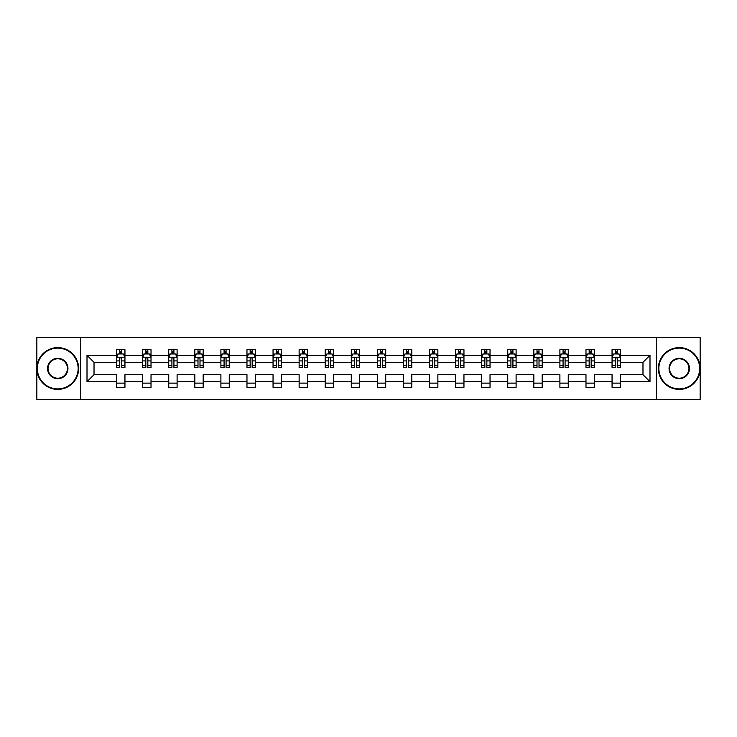 <?xml version="1.0" encoding="UTF-8"?>
<svg xmlns="http://www.w3.org/2000/svg" width="737" height="737" viewBox="0 0 737 737"><rect width="100%" height="100%" fill="white"/><g stroke="black" fill="none" stroke-linecap="round" stroke-linejoin="round"><path stroke-width="1.11" d="M656.437 337.574L36.85 337.574L36.85 399.426L700.15 399.426L700.15 337.574L656.437 337.574L656.437 399.426M620.416 381.702L620.416 374.682L642.977 374.682L649.997 381.702L620.416 381.702L620.416 387.303L612.06 387.303L612.06 381.702L594.335 381.702L594.335 387.303L585.979 387.303L585.979 381.702L568.255 381.702L568.255 387.303L559.899 387.303L559.899 381.702L542.183 381.702L542.183 387.303L533.828 387.303L533.828 381.702L516.103 381.702L516.103 387.303L507.747 387.303L507.747 381.702L490.031 381.702L490.031 387.303L481.666 387.303L481.666 381.702L463.951 381.702L463.951 387.303L455.595 387.303L455.595 381.702L437.87 381.702L437.87 387.303L429.514 387.303L429.514 381.702L411.799 381.702L411.799 387.303L403.434 387.303L403.434 381.702L385.718 381.702L385.718 387.303L377.362 387.303L377.362 381.702L359.638 381.702L359.638 387.303L351.282 387.303L351.282 381.702L333.566 381.702L333.566 387.303L325.201 387.303L325.201 381.702L307.486 381.702L307.486 387.303L299.13 387.303L299.13 381.702L281.405 381.702L281.405 387.303L273.049 387.303L273.049 381.702L255.334 381.702L255.334 387.303L246.969 387.303L246.969 381.702L229.253 381.702L229.253 387.303L220.897 387.303L220.897 381.702L203.172 381.702L203.172 387.303L194.817 387.303L194.817 381.702L177.101 381.702L177.101 387.303L168.745 387.303L168.745 381.702L151.021 381.702L151.021 387.303L142.665 387.303L142.665 381.702L124.949 381.702L124.949 387.303L116.584 387.303L116.584 381.702L87.003 381.702L87.003 355.298L116.584 355.298L116.584 349.697L124.949 349.697L124.949 355.298L142.665 355.298L142.665 349.697L151.021 349.697L151.021 355.298L168.745 355.298L168.745 349.697L177.101 349.697L177.101 355.298L194.817 355.298L194.817 349.697L203.172 349.697L203.172 355.298L220.897 355.298L220.897 349.697L229.253 349.697L229.253 355.298L246.969 355.298L246.969 349.697L255.334 349.697L255.334 355.298L273.049 355.298L273.049 349.697L281.405 349.697L281.405 355.298L299.13 355.298L299.13 349.697L307.486 349.697L307.486 355.298L325.201 355.298L325.201 349.697L333.566 349.697L333.566 355.298L351.282 355.298L351.282 349.697L359.638 349.697L359.638 355.298L377.362 355.298L377.362 349.697L385.718 349.697L385.718 355.298L403.434 355.298L403.434 349.697L411.799 349.697L411.799 355.298L429.514 355.298L429.514 349.697L437.87 349.697L437.87 355.298L455.595 355.298L455.595 349.697L463.951 349.697L463.951 355.298L481.666 355.298L481.666 349.697L490.031 349.697L490.031 355.298L507.747 355.298L507.747 349.697L516.103 349.697L516.103 355.298L533.828 355.298L533.828 349.697L542.183 349.697L542.183 355.298L559.899 355.298L559.899 349.697L568.255 349.697L568.255 355.298L585.979 355.298L585.979 349.697L594.335 349.697L594.335 355.298L612.06 355.298L612.06 349.697L620.416 349.697L620.416 355.298L649.997 355.298L649.997 381.702M80.563 399.426L80.563 337.574M612.06 355.298L612.06 362.318L594.335 362.318L594.335 355.298M594.335 381.702L594.335 374.682L612.06 374.682L612.06 381.702M585.979 355.298L585.979 362.318L568.255 362.318L568.255 355.298M568.255 381.702L568.255 374.682L585.979 374.682L585.979 381.702M559.899 355.298L559.899 362.318L542.183 362.318L542.183 355.298M542.183 381.702L542.183 374.682L559.899 374.682L559.899 381.702M533.828 355.298L533.828 362.318L516.103 362.318L516.103 355.298M516.103 381.702L516.103 374.682L533.828 374.682L533.828 381.702M507.747 355.298L507.747 362.318L490.031 362.318L490.031 355.298M490.031 381.702L490.031 374.682L507.747 374.682L507.747 381.702M481.666 355.298L481.666 362.318L463.951 362.318L463.951 355.298M463.951 381.702L463.951 374.682L481.666 374.682L481.666 381.702M455.595 355.298L455.595 362.318L437.87 362.318L437.87 355.298M437.87 381.702L437.87 374.682L455.595 374.682L455.595 381.702M429.514 355.298L429.514 362.318L411.799 362.318L411.799 355.298M411.799 381.702L411.799 374.682L429.514 374.682L429.514 381.702M403.434 355.298L403.434 362.318L385.718 362.318L385.718 355.298M385.718 381.702L385.718 374.682L403.434 374.682L403.434 381.702M377.362 355.298L377.362 362.318L359.638 362.318L359.638 355.298M359.638 381.702L359.638 374.682L377.362 374.682L377.362 381.702M351.282 355.298L351.282 362.318L333.566 362.318L333.566 355.298M333.566 381.702L333.566 374.682L351.282 374.682L351.282 381.702M325.201 355.298L325.201 362.318L307.486 362.318L307.486 355.298M307.486 381.702L307.486 374.682L325.201 374.682L325.201 381.702M299.13 355.298L299.13 362.318L281.405 362.318L281.405 355.298M281.405 381.702L281.405 374.682L299.13 374.682L299.13 381.702M273.049 355.298L273.049 362.318L255.334 362.318L255.334 355.298M255.334 381.702L255.334 374.682L273.049 374.682L273.049 381.702M246.969 355.298L246.969 362.318L229.253 362.318L229.253 355.298M229.253 381.702L229.253 374.682L246.969 374.682L246.969 381.702M220.897 355.298L220.897 362.318L203.172 362.318L203.172 355.298M203.172 381.702L203.172 374.682L220.897 374.682L220.897 381.702M194.817 355.298L194.817 362.318L177.101 362.318L177.101 355.298M177.101 381.702L177.101 374.682L194.817 374.682L194.817 381.702M168.745 355.298L168.745 362.318L151.021 362.318L151.021 355.298M151.021 381.702L151.021 374.682L168.745 374.682L168.745 381.702M142.665 355.298L142.665 362.318L124.949 362.318L124.949 355.298M124.949 381.702L124.949 374.682L142.665 374.682L142.665 381.702M116.584 355.298L116.584 362.318L94.023 362.318L94.023 374.682L116.584 374.682L116.584 381.702M87.003 355.298L94.023 362.318M642.977 374.682L642.977 362.318L620.416 362.318L620.416 355.298M615.229 353.871L617.237 353.871M589.158 353.871L591.157 353.871M563.077 353.871L565.086 353.871M536.997 353.871L539.005 353.871M510.925 353.871L512.924 353.871M484.845 353.871L486.853 353.871M458.764 353.871L460.772 353.871M432.693 353.871L434.692 353.871M406.612 353.871L408.62 353.871M380.532 353.871L382.54 353.871M354.46 353.871L356.468 353.871M328.38 353.871L330.388 353.871M302.308 353.871L304.307 353.871M276.228 353.871L278.236 353.871M250.147 353.871L252.155 353.871M224.076 353.871L226.075 353.871M197.995 353.871L200.003 353.871M171.914 353.871L173.923 353.871M145.843 353.871L147.842 353.871M119.763 353.871L121.771 353.871M116.584 383.129L124.949 383.129M142.665 383.129L151.021 383.129M168.745 383.129L177.101 383.129M194.817 383.129L203.172 383.129M220.897 383.129L229.253 383.129M246.969 383.129L255.334 383.129M273.049 383.129L281.405 383.129M299.13 383.129L307.486 383.129M325.201 383.129L333.566 383.129M351.282 383.129L359.638 383.129M377.362 383.129L385.718 383.129M403.434 383.129L411.799 383.129M429.514 383.129L437.87 383.129M455.595 383.129L463.951 383.129M481.666 383.129L490.031 383.129M507.747 383.129L516.103 383.129M533.828 383.129L542.183 383.129M559.899 383.129L568.255 383.129M585.979 383.129L594.335 383.129M612.06 383.129L620.416 383.129M94.023 374.682L87.003 381.702M649.997 355.298L642.977 362.318M121.771 351.871L119.763 351.871M118.16 354.156L116.584 354.156L116.584 349.697L119.763 349.697L116.584 349.697M116.584 365.405L116.584 367.496L119.763 367.496L119.763 365.405L116.584 365.405L116.584 362.318M124.94 362.318L124.94 367.496L121.771 367.496L121.771 358.55C121.098 357.27 120.435 357.27 119.763 358.55L119.763 365.405M123.374 354.156L124.94 354.156L124.94 349.697L121.771 349.697L121.771 353.953M124.94 357.298L123.272 353.953L118.261 353.953L116.584 357.298M124.949 349.697L121.771 349.697M119.763 353.953L119.763 349.697M57.744 348.104A20.396 20.396 0 0 0 37.347 368.5A20.396 20.396 0 0 0 57.744 388.896A20.396 20.396 0 0 0 78.14 368.5A20.396 20.396 0 0 0 57.744 348.104M57.744 389.394A20.894 20.894 0 0 1 36.85 368.5A20.894 20.894 0 0 1 57.744 347.606A20.894 20.894 0 0 1 78.638 368.5A20.894 20.894 0 0 1 57.744 389.394M57.744 358.302A10.198 10.198 0 0 1 67.942 368.5A10.198 10.198 0 0 1 57.744 378.698A10.198 10.198 0 0 1 47.546 368.5A10.198 10.198 0 0 1 57.744 358.302M57.744 378.192A9.692 9.692 0 0 0 67.445 368.5A9.692 9.692 0 0 0 57.744 358.808A9.692 9.692 0 0 0 48.052 368.5A9.692 9.692 0 0 0 57.744 378.192M679.256 348.104A20.396 20.396 0 0 0 658.86 368.5A20.396 20.396 0 0 0 679.256 388.896A20.396 20.396 0 0 0 699.653 368.5A20.396 20.396 0 0 0 679.256 348.104M679.256 389.394A20.894 20.894 0 0 1 658.362 368.5A20.894 20.894 0 0 1 679.256 347.606A20.894 20.894 0 0 1 700.15 368.5A20.894 20.894 0 0 1 679.256 389.394M679.256 358.302A10.198 10.198 0 0 1 689.454 368.5A10.198 10.198 0 0 1 679.256 378.698A10.198 10.198 0 0 1 669.058 368.5A10.198 10.198 0 0 1 679.256 358.302M679.256 378.192A9.692 9.692 0 0 0 688.948 368.5A9.692 9.692 0 0 0 679.256 358.808A9.692 9.692 0 0 0 669.555 368.5A9.692 9.692 0 0 0 679.256 378.192M147.842 351.871L145.843 351.871M144.231 354.156L142.665 354.156L142.665 349.697L145.843 349.697L142.665 349.697M142.665 365.405L142.665 367.496L145.843 367.496L145.843 365.405L142.665 365.405L142.665 362.318M151.021 362.318L151.021 367.496L147.842 367.496L147.842 358.55C147.179 357.27 146.506 357.27 145.843 358.55L145.843 365.405M149.454 354.156L151.021 354.156L151.021 349.697L147.842 349.697L151.021 349.697M151.021 357.298L149.353 353.953L144.332 353.953L142.665 357.298M145.843 353.953L145.843 349.697M147.842 349.697L147.842 353.953M173.923 351.871L171.914 351.871M170.311 354.156L168.745 354.156L168.745 349.697L171.914 349.697L168.745 349.697M168.745 365.405L168.745 367.496L171.914 367.496L171.914 365.405L168.745 365.405L168.745 362.318M177.101 362.318L177.101 367.496L173.923 367.496L173.923 358.55C173.259 357.27 172.587 357.27 171.914 358.55L171.914 365.405M175.526 354.156L177.101 354.156L177.101 349.697L173.923 349.697L177.101 349.697M177.101 357.298L175.424 353.953L170.413 353.953L168.745 357.298M171.914 353.953L171.914 349.697M173.923 349.697L173.923 353.953M200.003 351.871L197.995 351.871M196.392 354.156L194.817 354.156L194.817 349.697L197.995 349.697L194.817 349.697M194.817 365.405L194.817 367.496L197.995 367.496L197.995 365.405L194.817 365.405L194.817 362.318M203.172 362.318L203.172 367.496L200.003 367.496L200.003 358.55C199.331 357.27 198.668 357.27 197.995 358.55L197.995 365.405M201.606 354.156L203.172 354.156L203.172 349.697L200.003 349.697L203.172 349.697M203.172 357.298L201.505 353.953L196.493 353.953L194.817 357.298M197.995 353.953L197.995 349.697M200.003 349.697L200.003 353.953M226.075 351.871L224.076 351.871M222.463 354.156L220.897 354.156L220.897 349.697L224.076 349.697L220.897 349.697M220.897 365.405L220.897 367.496L224.076 367.496L224.076 365.405L220.897 365.405L220.897 362.318M229.253 362.318L229.253 367.496L226.075 367.496L226.075 358.55C225.411 357.27 224.739 357.27 224.076 358.55L224.076 365.405M227.687 354.156L229.253 354.156L229.253 349.697L226.075 349.697L229.253 349.697M229.253 357.298L227.586 353.953L222.565 353.953L220.897 357.298M224.076 353.953L224.076 349.697M226.075 349.697L226.075 353.953M252.155 351.871L250.147 351.871M248.544 354.156L246.969 354.156L246.969 349.697L250.147 349.697L246.969 349.697M246.969 365.405L246.969 367.496L250.147 367.496L250.147 365.405L246.969 365.405L246.969 362.318M255.334 362.318L255.334 367.496L252.155 367.496L252.155 358.55C251.483 357.27 250.82 357.27 250.147 358.55L250.147 365.405M253.758 354.156L255.334 354.156L255.334 349.697L252.155 349.697L255.334 349.697M255.334 357.298L253.657 353.953L248.645 353.953L246.969 357.298M250.147 353.953L250.147 349.697M252.155 349.697L252.155 353.953M278.236 351.871L276.228 351.871M274.625 354.156L273.049 354.156L273.049 349.697L276.228 349.697L273.049 349.697M273.049 365.405L273.049 367.496L276.228 367.496L276.228 365.405L273.049 365.405L273.049 362.318M281.405 362.318L281.405 367.496L278.236 367.496L278.236 358.55C277.563 357.27 276.9 357.27 276.228 358.55L276.228 365.405M279.839 354.156L281.405 354.156L281.405 349.697L278.236 349.697L281.405 349.697M281.405 357.298L279.738 353.953L274.726 353.953L273.049 357.298M276.228 353.953L276.228 349.697M278.236 349.697L278.236 353.953M304.307 351.871L302.308 351.871M300.696 354.156L299.13 354.156L299.13 349.697L302.308 349.697L299.13 349.697M299.13 365.405L299.13 367.496L302.308 367.496L302.308 365.405L299.13 365.405L299.13 362.318M307.486 362.318L307.486 367.496L304.307 367.496L304.307 358.55C303.644 357.27 302.971 357.27 302.308 358.55L302.308 365.405M305.91 354.156L307.486 354.156L307.486 349.697L304.307 349.697L307.486 349.697M307.486 357.298L305.818 353.953L300.797 353.953L299.13 357.298M302.308 353.953L302.308 349.697M304.307 349.697L304.307 353.953M330.388 351.871L328.38 351.871M326.777 354.156L325.201 354.156L325.201 349.697L328.38 349.697L325.201 349.697M325.201 365.405L325.201 367.496L328.38 367.496L328.38 365.405L325.201 365.405L325.201 362.318M333.566 362.318L333.566 367.496L330.388 367.496L330.388 358.55C329.715 357.27 329.052 357.27 328.38 358.55L328.38 365.405M331.991 354.156L333.566 354.156L333.566 349.697L330.388 349.697L333.566 349.697M333.566 357.298L331.89 353.953L326.878 353.953L325.201 357.298M328.38 353.953L328.38 349.697M330.388 349.697L330.388 353.953M356.468 351.871L354.46 351.871M352.857 354.156L351.282 354.156L351.282 349.697L354.46 349.697L351.282 349.697M351.282 365.405L351.282 367.496L354.46 367.496L354.46 365.405L351.282 365.405L351.282 362.318M359.638 362.318L359.638 367.496L356.468 367.496L356.468 358.55C355.796 357.27 355.123 357.27 354.46 358.55L354.46 365.405M358.071 354.156L359.638 354.156L359.638 349.697L356.468 349.697L359.638 349.697M359.638 357.298L357.97 353.953L352.949 353.953L351.282 357.298M354.46 353.953L354.46 349.697M356.468 349.697L356.468 353.953M382.54 351.871L380.532 351.871M378.929 354.156L377.362 354.156L377.362 349.697L380.532 349.697L377.362 349.697M377.362 365.405L377.362 367.496L380.532 367.496L380.532 365.405L377.362 365.405L377.362 362.318M385.718 362.318L385.718 367.496L382.54 367.496L382.54 358.55C381.877 357.27 381.204 357.27 380.532 358.55L380.532 365.405M384.143 354.156L385.718 354.156L385.718 349.697L382.54 349.697L385.718 349.697M385.718 357.298L384.041 353.953L379.03 353.953L377.362 357.298M380.532 353.953L380.532 349.697M382.54 349.697L382.54 353.953M408.62 351.871L406.612 351.871M405.009 354.156L403.434 354.156L403.434 349.697L406.612 349.697L403.434 349.697M403.434 365.405L403.434 367.496L406.612 367.496L406.612 365.405L403.434 365.405L403.434 362.318M411.799 362.318L411.799 367.496L408.62 367.496L408.62 358.55C407.948 357.27 407.285 357.27 406.612 358.55L406.612 365.405M410.223 354.156L411.799 354.156L411.799 349.697L408.62 349.697L411.799 349.697M411.799 357.298L410.122 353.953L405.11 353.953L403.434 357.298M406.612 353.953L406.612 349.697M408.62 349.697L408.62 353.953M434.692 351.871L432.693 351.871M431.09 354.156L429.514 354.156L429.514 349.697L432.693 349.697L429.514 349.697M429.514 365.405L429.514 367.496L432.693 367.496L432.693 365.405L429.514 365.405L429.514 362.318M437.87 362.318L437.87 367.496L434.692 367.496L434.692 358.55C434.029 357.27 433.356 357.27 432.693 358.55L432.693 365.405M436.304 354.156L437.87 354.156L437.87 349.697L434.692 349.697L437.87 349.697M437.87 357.298L436.203 353.953L431.182 353.953L429.514 357.298M432.693 353.953L432.693 349.697M434.692 349.697L434.692 353.953M460.772 351.871L458.764 351.871M457.161 354.156L455.595 354.156L455.595 349.697L458.764 349.697L455.595 349.697M455.595 365.405L455.595 367.496L458.764 367.496L458.764 365.405L455.595 365.405L455.595 362.318M463.951 362.318L463.951 367.496L460.772 367.496L460.772 358.55C460.109 357.27 459.437 357.27 458.764 358.55L458.764 365.405M462.375 354.156L463.951 354.156L463.951 349.697L460.772 349.697L463.951 349.697M463.951 357.298L462.274 353.953L457.262 353.953L455.595 357.298M458.764 353.953L458.764 349.697M460.772 349.697L460.772 353.953M486.853 351.871L484.845 351.871M483.242 354.156L481.666 354.156L481.666 349.697L484.845 349.697L481.666 349.697M481.666 365.405L481.666 367.496L484.845 367.496L484.845 365.405L481.666 365.405L481.666 362.318M490.031 362.318L490.031 367.496L486.853 367.496L486.853 358.55C486.18 357.27 485.517 357.27 484.845 358.55L484.845 365.405M488.456 354.156L490.031 354.156L490.031 349.697L486.853 349.697L490.031 349.697M490.031 357.298L488.355 353.953L483.343 353.953L481.666 357.298M484.845 353.953L484.845 349.697M486.853 349.697L486.853 353.953M512.924 351.871L510.925 351.871M509.313 354.156L507.747 354.156L507.747 349.697L510.925 349.697L507.747 349.697M507.747 365.405L507.747 367.496L510.925 367.496L510.925 365.405L507.747 365.405L507.747 362.318M516.103 362.318L516.103 367.496L512.924 367.496L512.924 358.55C512.261 357.27 511.589 357.27 510.925 358.55L510.925 365.405M514.537 354.156L516.103 354.156L516.103 349.697L512.924 349.697L516.103 349.697M516.103 357.298L514.435 353.953L509.414 353.953L507.747 357.298M510.925 353.953L510.925 349.697M512.924 349.697L512.924 353.953M539.005 351.871L536.997 351.871M535.394 354.156L533.828 354.156L533.828 349.697L536.997 349.697L533.828 349.697M533.828 365.405L533.828 367.496L536.997 367.496L536.997 365.405L533.828 365.405L533.828 362.318M542.183 362.318L542.183 367.496L539.005 367.496L539.005 358.55C538.342 357.27 537.669 357.27 536.997 358.55L536.997 365.405M540.608 354.156L542.183 354.156L542.183 349.697L539.005 349.697L542.183 349.697M542.183 357.298L540.507 353.953L535.495 353.953L533.828 357.298M536.997 353.953L536.997 349.697M539.005 349.697L539.005 353.953M565.086 351.871L563.077 351.871M561.474 354.156L559.899 354.156L559.899 349.697L563.077 349.697L559.899 349.697M559.899 365.405L559.899 367.496L563.077 367.496L563.077 365.405L559.899 365.405L559.899 362.318M568.255 362.318L568.255 367.496L565.086 367.496L565.086 358.55C564.413 357.27 563.75 357.27 563.077 358.55L563.077 365.405M566.689 354.156L568.255 354.156L568.255 349.697L565.086 349.697L568.255 349.697M568.255 357.298L566.587 353.953L561.576 353.953L559.899 357.298M563.077 353.953L563.077 349.697M565.086 349.697L565.086 353.953M591.157 351.871L589.158 351.871M587.546 354.156L585.979 354.156L585.979 349.697L589.158 349.697L585.979 349.697M585.979 365.405L585.979 367.496L589.158 367.496L589.158 365.405L585.979 365.405L585.979 362.318M594.335 362.318L594.335 367.496L591.157 367.496L591.157 358.55C590.494 357.27 589.821 357.27 589.158 358.55L589.158 365.405M592.769 354.156L594.335 354.156L594.335 349.697L591.157 349.697L594.335 349.697M594.335 357.298L592.668 353.953L587.647 353.953L585.979 357.298M589.158 353.953L589.158 349.697M591.157 349.697L591.157 353.953M617.237 351.871L615.229 351.871M613.626 354.156L612.051 354.156L612.051 349.697L615.229 349.697L612.06 349.697M612.051 365.405L612.051 367.496L615.229 367.496L615.229 365.405L612.051 365.405L612.051 362.318M620.416 362.318L620.416 367.496L617.237 367.496L617.237 358.55C616.574 357.27 615.902 357.27 615.229 358.55L615.229 365.405M618.84 354.156L620.416 354.156L620.416 349.697L617.237 349.697L620.416 349.697M620.416 357.298L618.739 353.953L613.728 353.953L612.051 357.298M615.229 353.953L615.229 349.697M617.237 349.697L617.237 353.953M124.903 357.215L116.63 357.215M124.94 365.405L121.771 365.405M119.763 360.918L116.584 360.918M124.94 360.918L121.771 360.918M121.771 352.931L119.763 352.931M150.984 357.215L142.702 357.215M151.021 365.405L147.842 365.405M145.843 360.918L142.665 360.918M151.021 360.918L147.842 360.918M147.842 352.931L145.843 352.931M177.055 357.215L168.782 357.215M177.101 365.405L173.923 365.405M171.914 360.918L168.745 360.918M177.101 360.918L173.923 360.918M173.923 352.931L171.914 352.931M203.136 357.215L194.863 357.215M203.172 365.405L200.003 365.405M197.995 360.918L194.817 360.918M203.172 360.918L200.003 360.918M200.003 352.931L197.995 352.931M229.216 357.215L220.934 357.215M229.253 365.405L226.075 365.405M224.076 360.918L220.897 360.918M229.253 360.918L226.075 360.918M226.075 352.931L224.076 352.931M255.288 357.215L247.015 357.215M255.334 365.405L252.155 365.405M250.147 360.918L246.969 360.918M255.334 360.918L252.155 360.918M252.155 352.931L250.147 352.931M281.368 357.215L273.095 357.215M281.405 365.405L278.236 365.405M276.228 360.918L273.049 360.918M281.405 360.918L278.236 360.918M278.236 352.931L276.228 352.931M307.44 357.215L299.167 357.215M307.486 365.405L304.307 365.405M302.308 360.918L299.13 360.918M307.486 360.918L304.307 360.918M304.307 352.931L302.308 352.931M333.52 357.215L325.247 357.215M333.566 365.405L330.388 365.405M328.38 360.918L325.201 360.918M333.566 360.918L330.388 360.918M330.388 352.931L328.38 352.931M359.601 357.215L351.328 357.215M359.638 365.405L356.468 365.405M354.46 360.918L351.282 360.918M359.638 360.918L356.468 360.918M356.468 352.931L354.46 352.931M385.672 357.215L377.399 357.215M385.718 365.405L382.54 365.405M380.532 360.918L377.362 360.918M385.718 360.918L382.54 360.918M382.54 352.931L380.532 352.931M411.753 357.215L403.48 357.215M411.799 365.405L408.62 365.405M406.612 360.918L403.434 360.918M411.799 360.918L408.62 360.918M408.62 352.931L406.612 352.931M437.833 357.215L429.56 357.215M437.87 365.405L434.692 365.405M432.693 360.918L429.514 360.918M437.87 360.918L434.692 360.918M434.692 352.931L432.693 352.931M463.905 357.215L455.632 357.215M463.951 365.405L460.772 365.405M458.764 360.918L455.595 360.918M463.951 360.918L460.772 360.918M460.772 352.931L458.764 352.931M489.985 357.215L481.712 357.215M490.031 365.405L486.853 365.405M484.845 360.918L481.666 360.918M490.031 360.918L486.853 360.918M486.853 352.931L484.845 352.931M516.066 357.215L507.784 357.215M516.103 365.405L512.924 365.405M510.925 360.918L507.747 360.918M516.103 360.918L512.924 360.918M512.924 352.931L510.925 352.931M542.137 357.215L533.864 357.215M542.183 365.405L539.005 365.405M536.997 360.918L533.828 360.918M542.183 360.918L539.005 360.918M539.005 352.931L536.997 352.931M568.218 357.215L559.945 357.215M568.255 365.405L565.086 365.405M563.077 360.918L559.899 360.918M568.255 360.918L565.086 360.918M565.086 352.931L563.077 352.931M594.298 357.215L586.016 357.215M594.335 365.405L591.157 365.405M589.158 360.918L585.979 360.918M594.335 360.918L591.157 360.918M591.157 352.931L589.158 352.931M620.37 357.215L612.097 357.215M620.416 365.405L617.237 365.405M615.229 360.918L612.051 360.918M620.416 360.918L617.237 360.918M617.237 352.931L615.229 352.931"/></g></svg>
